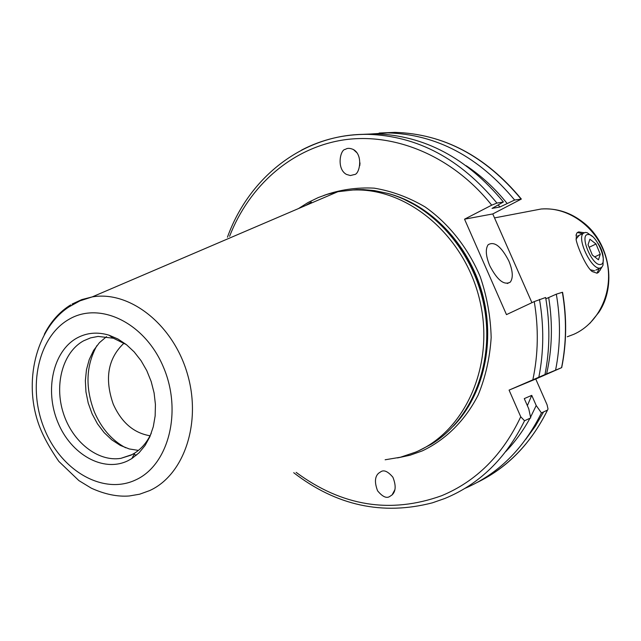 <?xml version="1.0" encoding="UTF-8"?>
<svg xmlns="http://www.w3.org/2000/svg" width="641" height="641" viewBox="0 0 641 641"><rect width="100%" height="100%" fill="white"/><g stroke="black" fill="none" stroke-linecap="round" stroke-linejoin="round"><path stroke-width="0.96" d="M594.624 270.766L590.313 269.781M576.011 239.093L579.176 235.311M575.995 235.319L576.371 234.237L576.211 240.175C578.294 249.325 586.9 267.962 592.212 271.536L597.027 273.21L598.518 272.377L601.867 267.209M584.103 232.739L578.623 231.906L577.076 232.763L576.371 234.237M577.397 232.467L582.485 233.701M489.74 265.703C497.272 280.157 504.13 285.622 510.308 282.096C513.345 277.809 512.848 270.758 508.826 260.935C501.286 246.416 494.395 241.016 488.146 244.734C485.261 248.996 485.79 255.991 489.74 265.703M380.914 471.68C384.031 469.653 388.021 471.504 392.893 477.216C396.146 485.405 395.874 491.302 392.084 494.908L389.608 496.575C386.435 498.57 382.421 496.655 377.589 490.814C374.448 482.569 374.785 476.704 378.599 473.226L380.914 471.68M354.281 174.568L350.387 175.554L346.485 174.424C336.269 169 340.179 149.169 345.435 149.369C347.302 147.951 349.978 148.015 353.439 149.553C363.623 155.25 359.457 174.833 354.281 174.568M359.994 162.894L359.785 165.586M96.919 345.587C85.974 365.482 85.109 387.557 94.323 411.81C101.39 428.324 111.814 440.303 125.596 447.763M124.05 343.111C107.936 358.287 104.339 378.639 113.257 404.167C121.526 422.531 133.793 433.06 150.058 435.768M126.429 344.65L113.401 338.224L98.105 336.429L90.589 337.871L83.546 340.844C62.85 352.197 54.1 384.36 63.275 412.956C72.241 441.625 97.688 462.105 120.853 458.355L130.996 455.158L134.754 453.051C141.805 448.508 147.31 441.897 151.284 433.212M106.502 336.661L99.427 342.671L93.61 350.387L89.243 359.521L86.463 369.737L85.357 380.666L85.958 391.931L88.242 403.141L92.128 413.894L97.472 423.829L104.098 432.587L111.79 439.862L120.276 445.391L129.258 448.948L138.424 450.407M133.921 454.653L136.653 454.998M418.589 450.807L431.305 444.237C471.239 420.079 494.147 364.553 484.62 309.098C475.197 253.636 434.406 205.977 387.581 193.35L374.4 190.593L363.415 189.608L356.861 189.576L337.903 191.691L326.814 194.455L318.248 197.572L308.009 202.548L298.514 208.557M385.137 459.781L400.537 457.209L415.584 452.137C465.35 431.409 495.124 364.865 479.797 300.429C464.893 235.896 408.069 187.901 353.624 190M76.96 338.023C52.979 351.188 44.485 390.297 57.842 422.267C70.855 454.421 103.201 472.834 127.871 460.767L131.902 458.523L139.017 452.826L145.074 445.487L149.882 436.705L153.287 426.738L155.154 415.889L155.426 404.495L154.096 392.917L151.18 381.523L146.789 370.658L141.06 360.691L134.177 351.909L126.357 344.594L117.856 338.961L108.946 335.163C97.472 331.726 86.807 332.679 76.96 338.023M464.541 219.182L491.703 205.168L496.935 203.085L503.401 201.971L492.04 208.413L499.884 207.011L514.635 200.032L521.349 199.063L492.769 213.942L464.541 219.182L506.478 314.619L534.257 301.59L545.635 297.496C550.146 323.785 549.922 349.473 544.962 374.576L509.074 390.113L520.748 416.778L524.538 420.76L530.708 417.9L528.777 408.878L524.274 398.614L531.75 395.361L536.213 405.529L541.429 412.916L547.486 410.104L548.023 409.03L547.061 404.759L535.748 379.023L561.572 367.678C566.484 343.119 566.748 317.984 562.357 292.288L556.324 294.171L545.86 298.81M531.926 302.688L492.769 213.942M499.884 207.011L498.353 205.168M503.401 201.971C467.081 158.079 424.374 135.363 375.273 133.817L359.056 134.506M527.351 405.633L531.75 395.361M507.023 203.349C494.972 188.374 481.375 175.834 466.215 165.731M393.133 492.961L393.566 493.009M505.749 451.593C515.116 441.825 523.2 430.704 530.003 418.22M530.556 417.195L536.213 405.529M514.635 200.032C478.755 156.781 436.497 134.402 387.861 132.887L365.61 134.338M464.989 488.354C498.105 474.044 523.585 448.9 541.429 412.916M556.324 294.171C560.755 320.075 560.506 345.411 555.579 370.169L544.962 374.576M546.565 374.08C552.205 349.273 552.903 323.745 548.664 297.496M555.579 370.169L561.572 367.678M561.7 367.63C566.652 343.087 566.948 317.992 562.59 292.336L562.357 292.288M311.334 202.083L305.669 205.497M535.748 379.023L509.074 390.113M603.269 259.116C603.229 253.764 601.506 248.556 598.101 243.484M583.494 232.563L583.951 232.819M600.809 267.89L600.256 270.165M599.207 268.499L596.947 273.234M587.989 234.534C578.967 234.382 592.132 266.223 600.401 264.477C609.118 264.156 596.266 233.212 587.989 234.534M592.484 236.545L587.116 232.683L585.297 232.419L583.342 233.284C576.435 238.548 591.627 270.141 600.072 268.074L601.787 267.289L603.005 265.23L603.245 258.916M588.053 244.694L592.34 255.046L598.462 259.797L600.264 254.237L596.018 243.997L589.92 239.197L588.053 244.694M589.127 247.298L596.018 243.997M594.704 256.881L600.264 254.237M567.301 336.757L573.743 334.338C599.655 322.936 614.439 289.788 606.378 259.188C598.542 228.525 569.432 206.554 541.164 209.006L529.418 211.25M397.484 457.922L410.04 455.23L422.203 450.927C445.591 439.902 465.142 420.6 478.13 395.12C485.501 377.188 489.844 357.999 491.166 337.567C490.637 316.87 487 296.599 480.245 276.752C468.05 247.907 448.764 223.589 425.095 206.931C408.718 197.308 391.731 191.05 374.152 188.15C356.636 187.252 339.858 189.688 323.817 195.449M453.419 426.121C483.771 394.8 495.773 341.461 482.08 292.6C468.355 243.756 430.351 204.455 388.134 193.502M327.391 196.194L318.521 199.992M459.709 418.757C485.357 386.916 494.363 337.759 481.768 292.689C469.076 247.65 435.8 210.36 397.332 196.515M328.609 195.673L316.662 200.785M463.387 413.798L472.233 399.383L479.188 383.462L484.099 366.348L486.831 348.351L487.328 329.843L485.566 311.181L481.551 292.753L475.39 274.925L467.193 258.075L457.129 242.522L445.431 228.581L432.33 216.514L418.108 206.546L403.053 198.83M330.299 194.952L314.411 201.747M337.903 191.691L92.152 296.927L79.925 300.861L68.94 306.935C38.46 326.598 23.3 376.844 37.755 421.449C41.441 433.036 48.468 446.352 58.844 461.408L78.883 480.598L91.318 488.17C104.804 494.299 117.455 496.903 129.274 495.974L139.642 494.203L149.569 490.621C184.215 475.045 201.987 422.339 187.22 373.286C172.814 324.122 129.41 290.365 92.152 296.927L81.808 299.587L72.096 304.058M135.788 479.869C168.511 465.062 182.413 411.674 163.543 367.413C145.162 322.912 100.068 301.054 69.164 319.226C37.963 336.765 27.186 387.653 44.493 429.198C61.352 470.967 103.321 495.333 135.788 479.869M293.706 472.713C336.333 505.645 382.557 515.685 432.395 502.824L444.742 498.514M296.15 472.369C341.965 506.23 390.425 514.026 441.537 495.757C476.303 481.335 502.704 455.006 520.748 416.778M525.708 439.397L535.267 426.249L543.584 411.915M532.863 379.688C538.248 354.345 538.712 328.312 534.257 301.59M491.703 205.168C452.858 156.26 394.808 132.174 343.288 139.97C291.687 148.023 249.221 185.786 229.59 236.289M496.935 203.085C460.374 158.824 417.411 135.916 368.046 134.346C344.233 134.145 322.078 139.385 301.59 150.074M444.918 498.442C479.476 484.187 506.013 458.299 524.538 420.76M520.981 198.934C485.349 156.043 443.34 133.857 394.968 132.367L379.16 133.032M477.225 482.425C507.52 467.674 530.94 443.564 547.486 410.104M538.857 377.108C543.824 351.813 544.041 325.916 539.482 299.411M70.702 304.884C59.653 311.718 50.871 321.518 44.349 334.265M494.515 217.908L541.164 209.006C556.765 207.972 570.979 212.596 583.823 222.892C609.855 243.268 616.866 285.798 598.766 312.439L589.944 323.272M507.319 283.53L510.308 282.096M394.896 489.684L392.084 494.908M132.214 454.541L120.853 458.355M227.435 237.218C249.141 176.86 304.195 133.16 368.046 134.346L375.273 133.817M521.221 198.91C485.758 156.116 443.676 133.937 394.968 132.367L387.861 132.887M477.898 482.056C507.96 467.113 531.165 443.123 547.518 410.088M113.401 338.224L108.946 335.163M134.754 453.051L131.902 458.523M356.773 152.622L353.439 149.553M598.518 272.377L597.324 272.938M577.413 236.168L583.342 233.284M595.834 270.085L600.128 268.066"/></g></svg>

